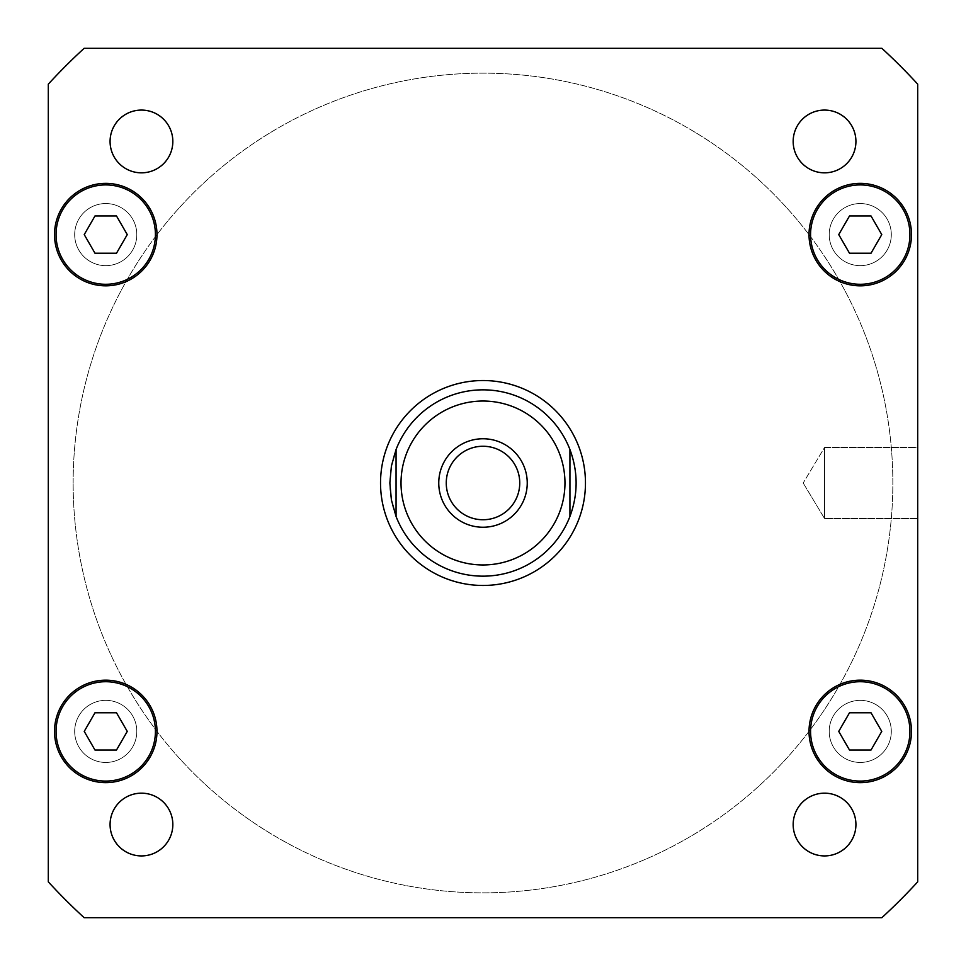 <?xml version="1.0" encoding="UTF-8"?>
<svg xmlns="http://www.w3.org/2000/svg" width="966" height="966" viewBox="0 0 966 966"><rect width="100%" height="100%" fill="white"/><g stroke="black" fill="none" stroke-linecap="round" stroke-linejoin="round"><path stroke-width="0.72" stroke-dasharray="4.83 3.62" d="M824.553 447.463L824.553 518.537L824.553 447.463L917.7 447.463L917.7 518.537L917.7 447.463L917.7 518.537L917.7 447.463L824.553 447.463L824.553 518.537L824.553 447.463L803.193 483L824.553 447.463M519.744 483A36.744 36.744 0 0 0 464.622 451.17A36.744 36.744 0 0 0 464.622 514.83A36.744 36.744 0 0 0 519.744 483M527.243 483A44.243 44.243 0 0 0 460.879 444.686A44.243 44.243 0 0 0 460.879 521.314A44.243 44.243 0 0 0 527.243 483M380.532 483A102.468 102.468 0 0 1 534.234 394.261A102.468 102.468 0 0 1 534.234 571.739A102.468 102.468 0 0 1 380.532 483M396.06 516.448A93.147 93.147 0 0 1 396.06 449.552M569.94 449.552A93.147 93.147 0 0 1 569.94 516.448M136.798 731.395A31.045 31.045 0 0 1 90.212 758.286A31.045 31.045 0 0 1 90.212 704.516A31.045 31.045 0 0 1 136.798 731.395A31.045 31.045 0 0 0 90.212 704.516A31.045 31.045 0 0 0 90.212 758.286A31.045 31.045 0 0 0 136.798 731.395M136.798 234.605A31.045 31.045 0 0 1 90.212 261.484A31.045 31.045 0 0 1 90.212 207.714A31.045 31.045 0 0 1 136.798 234.605A31.045 31.045 0 0 0 90.212 207.714A31.045 31.045 0 0 0 90.212 261.484A31.045 31.045 0 0 0 136.798 234.605M891.304 234.605A31.045 31.045 0 0 1 844.731 261.484A31.045 31.045 0 0 1 844.731 207.714A31.045 31.045 0 0 1 891.304 234.605A31.045 31.045 0 0 0 844.731 207.714A31.045 31.045 0 0 0 844.731 261.484A31.045 31.045 0 0 0 891.304 234.605M891.304 731.395A31.045 31.045 0 0 1 844.731 758.286A31.045 31.045 0 0 1 844.731 704.516A31.045 31.045 0 0 1 891.304 731.395A31.045 31.045 0 0 0 844.731 704.516A31.045 31.045 0 0 0 844.731 758.286A31.045 31.045 0 0 0 891.304 731.395M793.171 824.553A31.383 31.383 0 0 0 824.553 855.924A31.383 31.383 0 0 0 855.924 824.553A31.383 31.383 0 0 0 824.553 793.171A31.383 31.383 0 0 0 793.171 824.553A31.383 31.383 0 0 1 824.553 793.171A31.383 31.383 0 0 1 855.924 824.553A31.383 31.383 0 0 0 808.856 797.373A31.383 31.383 0 0 0 808.856 851.722A31.383 31.383 0 0 0 855.924 824.553A31.383 31.383 0 0 1 824.553 855.924A31.383 31.383 0 0 1 793.171 824.553M110.076 824.553A31.383 31.383 0 0 0 141.447 855.924A31.383 31.383 0 0 0 172.829 824.553A31.383 31.383 0 0 0 141.447 793.171A31.383 31.383 0 0 0 110.076 824.553A31.383 31.383 0 0 1 141.447 793.171A31.383 31.383 0 0 1 172.829 824.553A31.383 31.383 0 0 0 125.761 797.373A31.383 31.383 0 0 0 125.761 851.722A31.383 31.383 0 0 0 172.829 824.553A31.383 31.383 0 0 1 141.447 855.924A31.383 31.383 0 0 1 110.076 824.553M110.076 141.447A31.383 31.383 0 0 0 141.447 172.829A31.383 31.383 0 0 0 172.829 141.447A31.383 31.383 0 0 0 141.447 110.076A31.383 31.383 0 0 0 110.076 141.447A31.383 31.383 0 0 1 141.447 110.076A31.383 31.383 0 0 1 172.829 141.447A31.383 31.383 0 0 0 125.761 114.278A31.383 31.383 0 0 0 125.761 168.627A31.383 31.383 0 0 0 172.829 141.447A31.383 31.383 0 0 1 141.447 172.829A31.383 31.383 0 0 1 110.076 141.447M793.171 141.447A31.383 31.383 0 0 0 824.553 172.829A31.383 31.383 0 0 0 855.924 141.447A31.383 31.383 0 0 0 824.553 110.076A31.383 31.383 0 0 0 793.171 141.447A31.383 31.383 0 0 1 824.553 110.076A31.383 31.383 0 0 1 855.924 141.447A31.383 31.383 0 0 0 808.856 114.278A31.383 31.383 0 0 0 808.856 168.627A31.383 31.383 0 0 0 855.924 141.447A31.383 31.383 0 0 1 824.553 172.829A31.383 31.383 0 0 1 793.171 141.447M127.258 234.605L116.5 253.225L94.982 253.225L84.235 234.605L94.982 215.973L116.5 215.973L127.258 234.605L116.5 253.225L127.258 234.605L116.5 215.973L94.982 215.973L84.235 234.605L94.982 253.225L116.5 253.225L94.982 253.225L84.235 234.605L94.982 215.973L116.5 215.973L127.258 234.605M881.765 234.605L871.018 253.225L849.5 253.225L838.742 234.605L849.5 215.973L871.018 215.973L881.765 234.605L871.018 253.225L881.765 234.605L871.018 215.973L849.5 215.973L838.742 234.605L849.5 253.225L871.018 253.225L849.5 253.225L838.742 234.605L849.5 215.973L871.018 215.973L881.765 234.605M881.765 731.395L871.018 750.027L849.5 750.027L838.742 731.395L849.5 712.775L871.018 712.775L881.765 731.395L871.018 750.027L881.765 731.395L871.018 712.775L849.5 712.775L838.742 731.395L849.5 750.027L871.018 750.027L849.5 750.027L838.742 731.395L849.5 712.775L871.018 712.775L881.765 731.395M127.258 731.395L116.5 750.027L94.982 750.027L84.235 731.395L94.982 712.775L116.5 712.775L127.258 731.395L116.5 750.027L127.258 731.395L116.5 712.775L94.982 712.775L84.235 731.395L94.982 750.027L116.5 750.027L94.982 750.027L84.235 731.395L94.982 712.775L116.5 712.775L127.258 731.395M155.417 234.605A49.677 49.677 0 0 1 80.903 277.628A49.677 49.677 0 0 1 80.903 191.57A49.677 49.677 0 0 1 155.417 234.605A49.677 49.677 0 0 1 80.903 277.628A49.677 49.677 0 0 1 80.903 191.57A49.677 49.677 0 0 1 155.417 234.605A49.677 49.677 0 0 1 80.903 277.628A49.677 49.677 0 0 1 80.903 191.57A49.677 49.677 0 0 1 155.417 234.605M156.975 234.605A51.234 51.234 0 0 1 80.13 278.969A51.234 51.234 0 0 1 80.13 190.23A51.234 51.234 0 0 1 156.975 234.605A51.234 51.234 0 0 1 80.13 278.969A51.234 51.234 0 0 1 80.13 190.23A51.234 51.234 0 0 1 156.975 234.605A51.234 51.234 0 0 0 80.13 190.23A51.234 51.234 0 0 0 80.13 278.969A51.234 51.234 0 0 0 156.975 234.605M909.936 234.605A49.677 49.677 0 0 1 835.421 277.628A49.677 49.677 0 0 1 835.421 191.57A49.677 49.677 0 0 1 909.936 234.605A49.677 49.677 0 0 1 835.421 277.628A49.677 49.677 0 0 1 835.421 191.57A49.677 49.677 0 0 1 909.936 234.605A49.677 49.677 0 0 1 835.421 277.628A49.677 49.677 0 0 1 835.421 191.57A49.677 49.677 0 0 1 909.936 234.605M911.493 234.605A51.234 51.234 0 0 1 834.636 278.969A51.234 51.234 0 0 1 834.636 190.23A51.234 51.234 0 0 1 911.493 234.605A51.234 51.234 0 0 1 834.636 278.969A51.234 51.234 0 0 1 834.636 190.23A51.234 51.234 0 0 1 911.493 234.605A51.234 51.234 0 0 0 834.636 190.23A51.234 51.234 0 0 0 834.636 278.969A51.234 51.234 0 0 0 911.493 234.605M909.936 731.395A49.677 49.677 0 0 1 835.421 774.43A49.677 49.677 0 0 1 835.421 688.372A49.677 49.677 0 0 1 909.936 731.395A49.677 49.677 0 0 1 835.421 774.43A49.677 49.677 0 0 1 835.421 688.372A49.677 49.677 0 0 1 909.936 731.395A49.677 49.677 0 0 1 835.421 774.43A49.677 49.677 0 0 1 835.421 688.372A49.677 49.677 0 0 1 909.936 731.395M911.493 731.395A51.234 51.234 0 0 1 834.636 775.77A51.234 51.234 0 0 1 834.636 687.031A51.234 51.234 0 0 1 911.493 731.395A51.234 51.234 0 0 1 834.636 775.77A51.234 51.234 0 0 1 834.636 687.031A51.234 51.234 0 0 1 911.493 731.395A51.234 51.234 0 0 0 834.636 687.031A51.234 51.234 0 0 0 834.636 775.77A51.234 51.234 0 0 0 911.493 731.395M155.417 731.395A49.677 49.677 0 0 1 80.903 774.43A49.677 49.677 0 0 1 80.903 688.372A49.677 49.677 0 0 1 155.417 731.395A49.677 49.677 0 0 1 80.903 774.43A49.677 49.677 0 0 1 80.903 688.372A49.677 49.677 0 0 1 155.417 731.395A49.677 49.677 0 0 1 80.903 774.43A49.677 49.677 0 0 1 80.903 688.372A49.677 49.677 0 0 1 155.417 731.395M156.975 731.395A51.234 51.234 0 0 1 80.13 775.77A51.234 51.234 0 0 1 80.13 687.031A51.234 51.234 0 0 1 156.975 731.395A51.234 51.234 0 0 1 80.13 775.77A51.234 51.234 0 0 1 80.13 687.031A51.234 51.234 0 0 1 156.975 731.395A51.234 51.234 0 0 0 80.13 687.031A51.234 51.234 0 0 0 80.13 775.77A51.234 51.234 0 0 0 156.975 731.395M48.3 881.849L48.3 84.151A589.948 589.948 0 0 1 84.151 48.3L881.849 48.3A589.948 589.948 0 0 1 917.7 84.151L917.7 881.849A589.948 589.948 0 0 1 881.849 917.7L84.151 917.7A589.948 589.948 0 0 1 48.3 881.849A589.948 589.948 0 0 0 84.151 917.7L881.849 917.7A589.948 589.948 0 0 0 917.7 881.849L917.7 84.151A589.948 589.948 0 0 0 881.849 48.3L84.151 48.3A589.948 589.948 0 0 0 48.3 84.151L48.3 881.849L48.3 84.151A589.948 589.948 0 0 1 84.151 48.3L881.849 48.3A589.948 589.948 0 0 1 917.7 84.151L917.7 881.849A589.948 589.948 0 0 1 881.849 917.7L84.151 917.7A589.948 589.948 0 0 1 48.3 881.849M73.138 483A409.862 409.862 0 0 1 687.925 128.055A409.862 409.862 0 0 1 687.925 837.945A409.862 409.862 0 0 1 73.138 483A409.862 409.862 0 0 0 687.925 837.945A409.862 409.862 0 0 0 687.925 128.055A409.862 409.862 0 0 0 73.138 483M803.193 483L824.553 518.537L917.7 518.537L824.553 518.537L803.193 483"/><path stroke-width="1.45" d="M446.256 483A36.744 36.744 0 0 0 483 519.744A36.744 36.744 0 0 0 519.744 483A36.744 36.744 0 0 0 483 446.256A36.744 36.744 0 0 0 446.256 483M527.243 483A44.243 44.243 0 0 1 460.879 521.314A44.243 44.243 0 0 1 460.879 444.686A44.243 44.243 0 0 1 527.243 483M569.94 449.552L569.94 516.448L569.94 449.552C578.175 471.855 578.175 494.145 569.94 516.448A93.147 93.147 0 0 1 396.06 516.448L396.06 449.552L396.06 516.448L391.411 500.002L389.853 483L391.411 465.998L396.06 449.552A93.147 93.147 0 0 1 569.94 449.552A93.147 93.147 0 0 0 396.06 449.552M396.06 516.448A93.147 93.147 0 0 0 569.94 516.448M380.532 483A102.468 102.468 0 0 1 534.234 394.261A102.468 102.468 0 0 1 534.234 571.739A102.468 102.468 0 0 1 380.532 483M855.924 824.553A31.383 31.383 0 0 1 808.856 851.722A31.383 31.383 0 0 1 808.856 797.373A31.383 31.383 0 0 1 855.924 824.553M172.829 824.553A31.383 31.383 0 0 1 125.761 851.722A31.383 31.383 0 0 1 125.761 797.373A31.383 31.383 0 0 1 172.829 824.553M172.829 141.447A31.383 31.383 0 0 1 125.761 168.627A31.383 31.383 0 0 1 125.761 114.278A31.383 31.383 0 0 1 172.829 141.447M855.924 141.447A31.383 31.383 0 0 1 808.856 168.627A31.383 31.383 0 0 1 808.856 114.278A31.383 31.383 0 0 1 855.924 141.447M127.258 234.605L116.5 253.225L94.982 253.225L84.235 234.605L94.982 215.973L116.5 215.973L127.258 234.605M881.765 234.605L871.018 253.225L849.5 253.225L838.742 234.605L849.5 215.973L871.018 215.973L881.765 234.605M881.765 731.395L871.018 750.027L849.5 750.027L838.742 731.395L849.5 712.775L871.018 712.775L881.765 731.395M127.258 731.395L116.5 750.027L94.982 750.027L84.235 731.395L94.982 712.775L116.5 712.775L127.258 731.395M155.417 234.605A49.677 49.677 0 0 0 80.903 191.57A49.677 49.677 0 0 0 80.903 277.628A49.677 49.677 0 0 0 155.417 234.605M156.975 234.605A51.234 51.234 0 0 1 80.13 278.969A51.234 51.234 0 0 1 80.13 190.23A51.234 51.234 0 0 1 156.975 234.605M909.936 234.605A49.677 49.677 0 0 0 835.421 191.57A49.677 49.677 0 0 0 835.421 277.628A49.677 49.677 0 0 0 909.936 234.605M911.493 234.605A51.234 51.234 0 0 1 834.636 278.969A51.234 51.234 0 0 1 834.636 190.23A51.234 51.234 0 0 1 911.493 234.605M909.936 731.395A49.677 49.677 0 0 0 835.421 688.372A49.677 49.677 0 0 0 835.421 774.43A49.677 49.677 0 0 0 909.936 731.395M911.493 731.395A51.234 51.234 0 0 1 834.636 775.77A51.234 51.234 0 0 1 834.636 687.031A51.234 51.234 0 0 1 911.493 731.395M155.417 731.395A49.677 49.677 0 0 0 80.903 688.372A49.677 49.677 0 0 0 80.903 774.43A49.677 49.677 0 0 0 155.417 731.395M156.975 731.395A51.234 51.234 0 0 1 80.13 775.77A51.234 51.234 0 0 1 80.13 687.031A51.234 51.234 0 0 1 156.975 731.395M48.3 881.849A589.948 589.948 0 0 0 84.151 917.7L881.849 917.7A589.948 589.948 0 0 0 917.7 881.849L917.7 84.151A589.948 589.948 0 0 0 881.849 48.3L84.151 48.3A589.948 589.948 0 0 0 48.3 84.151L48.3 881.849M559.507 512.427A81.977 81.977 0 0 0 497.961 402.411A81.977 81.977 0 0 0 401.023 483A81.977 81.977 0 0 0 559.507 512.427"/></g></svg>
